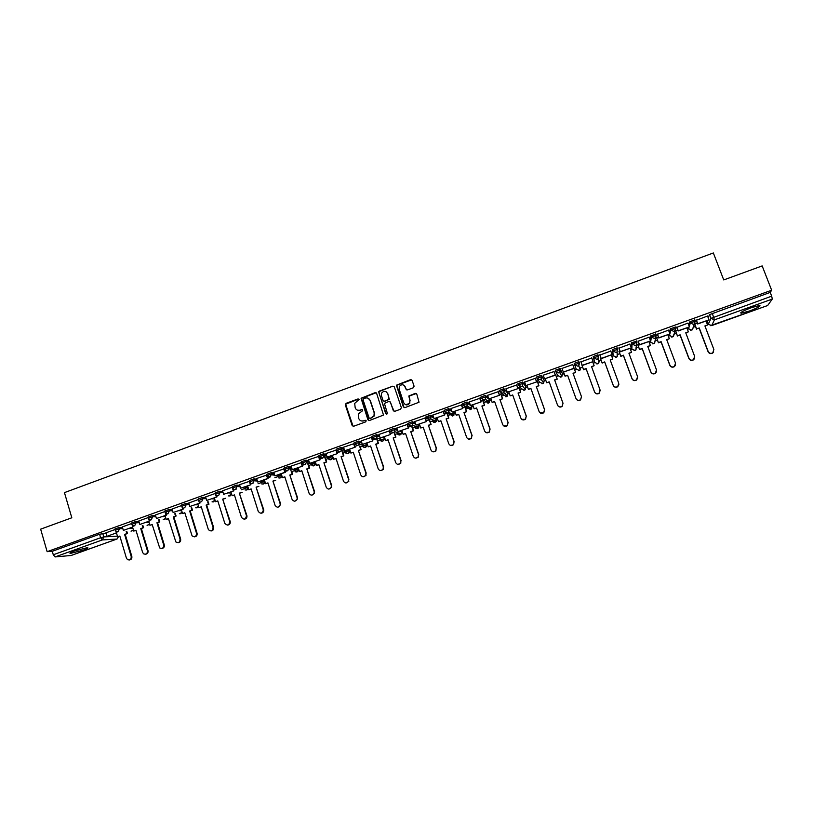 <?xml version="1.0" encoding="UTF-8"?>
<svg xmlns="http://www.w3.org/2000/svg" width="813" height="813" viewBox="0 0 813 813"><rect width="100%" height="100%" fill="white"/><g stroke="black" fill="none" stroke-linecap="round" stroke-linejoin="round"><path stroke-width="1.22" d="M359.082 399.447L358.025 398.939L346.064 403.329L345.322 404.884L352.151 425.504L353.665 426.246L365.667 421.886L366.196 420.788L365.139 420.28L363.574 420.839C361.307 421.419 359.692 420.626 358.736 418.482L358.279 413.949L362.608 410.728L361.572 409.589L360.017 410.159C357.761 410.738 356.145 409.955 355.19 407.811L354.692 403.4L359.082 399.447M358.757 399.02L345.627 404.193L353.076 426.307M365.809 420.331L363.574 420.839M362.283 409.661L360.017 410.159M636.477 341.267L631.549 342.751L631.355 347.751M617.26 348.33L617.077 347.842L612.321 349.681L612.707 354.458M504.863 393.553L505.483 393.34M449.487 413.228L450.239 413.116M74.684 550.868C70.528 552.413 69.095 553.267 70.375 553.429L83.119 550.218C87.276 548.673 88.719 547.82 87.448 547.637L74.684 550.868M751.486 307.639C743.255 310.8 739.789 312.67 741.09 313.249L749.332 311.044C757.533 307.903 761.009 306.023 759.759 305.414L751.486 307.639M413.339 387.771L414.091 386.195L412.11 380.382L410.575 379.651L396.409 385.199L403.35 406.906L404.884 407.648L419.051 402.232L416.784 394.102L415.25 393.36L408.807 396.012L409.884 400.545L409.559 403.36C407.343 405.596 405.402 405.402 403.746 402.77L399.122 389.122L399.346 386.48C401.531 384.071 403.492 384.203 405.24 386.876L406.012 389.153L407.547 389.884L413.339 387.771M47.144 551.671L40.65 529.161L71.818 517.779L64.451 492.617L713.347 252.965L723.733 279.936L762.167 265.912L771.659 290.231L47.144 551.671L52.276 551.285L53.282 554.771L100.619 537.728L103.779 536.915L117.418 536.163M376.643 393.39L375.128 392.659L361.063 398.258L367.923 419.782L369.437 420.514L383.512 415.067L376.643 393.39M379.376 391.094L392.801 386.175L394.335 386.907L401.348 407.638L400.585 409.203L394.813 411.307L393.289 410.565L390.443 402.15L388.919 401.419L384.427 403.411L387.293 413.126L387.232 413.827L385.708 413.705L378.685 391.744L392.801 386.175M708.194 317.71L709.556 314.621L710.979 318.361L771.679 296.156L772.299 299.052L767.665 305.505M241.329 489.761L248.067 487.343L244.276 487.109M258.056 483.755L264.845 481.306M274.865 477.709L281.715 475.239M291.755 471.631L296.877 469.792M308.747 465.524L313.483 463.817M325.82 459.386L330.261 457.79M342.984 453.217L347.212 451.693M360.24 447.008L364.315 445.544M377.588 440.768L381.571 439.335M384.214 438.39L384.803 438.177M395.027 434.498L398.959 433.085M401.622 432.13L402.313 431.876M412.557 428.197L419.904 425.555M430.189 421.856L437.597 419.193M447.912 415.484L449.914 414.762M450.382 414.6L455.392 412.791M465.727 409.081L467.678 408.38M468.41 408.116L473.268 406.368M483.644 402.638L485.544 401.957M486.54 401.592L491.255 399.905M501.651 396.155L503.491 395.494M508.074 393.848L509.324 393.401M519.761 389.651L521.55 389.01M526.153 387.354L527.505 386.866M537.972 383.096L539.7 382.476M544.324 380.819L545.777 380.291M556.275 376.521L557.952 375.921M562.606 374.244L564.161 373.685M574.689 369.895L576.295 369.315M580.98 367.639L582.626 367.049M593.216 363.238L594.75 362.689M599.455 360.992L601.173 360.372M611.854 356.531L613.297 356.013M618.032 354.316L619.831 353.665M630.593 349.793L631.955 349.305M636.711 347.598L638.591 346.917M649.445 343.015L650.715 342.568M655.491 340.84L657.453 340.139M668.388 336.206L669.566 335.779M674.384 334.052L676.416 333.32M687.442 329.356L688.54 328.96M689.211 326.359L690.379 323.035L695.267 321.135L692.412 329.732L693.367 327.212L695.491 326.46M706.609 322.466L707.584 322.111M771.659 290.231L770.206 292.395L771.679 296.156M52.276 551.285L99.582 534.222L106.076 533.257M71.036 555.492L55.081 556.925L53.282 554.771M131.543 523.592L122.285 526.926L123.383 530.401L132.773 527.027L132.194 525.066M148.149 517.607L138.759 520.991L139.866 524.476L149.318 521.072L148.667 518.907M164.836 511.59L155.385 515.015M181.624 505.544L172.041 509.019M198.494 499.487L188.789 502.983M215.465 493.4L205.618 496.916M232.274 487.282L222.538 490.818M249.794 481.215L239.55 484.69M266.928 475.036L256.583 478.522L257.762 482.048L267.568 478.522L266.44 474.965M284.154 468.837L273.778 472.323L274.967 475.859L284.824 472.312L283.686 468.745M301.471 462.587L291.125 466.103M318.879 456.317L308.503 459.833M336.379 450.006L325.983 453.542M353.98 443.664L343.543 447.211M371.673 437.292L361.206 440.849M389.457 430.88L378.97 434.447M407.343 424.427L396.825 428.014M425.331 417.943L414.782 421.551M429.488 419.803L426.276 420.717M443.42 411.429L432.831 415.057M461.601 404.874L450.981 408.522M479.883 398.289L469.243 401.947M482.922 400.575L480.849 401.063M498.267 391.663L487.597 395.352M500.93 394.092L499.243 394.447M516.753 384.996L506.062 388.726M519.029 387.577L517.739 387.791M535.34 378.299L524.639 382.09M537.23 381.023L536.336 381.094M554.039 371.561L543.175 375.21L544.547 378.848L555.238 374.996L553.927 371.338M561.935 368.452L572.809 364.529M591.762 357.964L580.939 361.856M610.797 351.094L599.892 355.027M600.919 357.852L600.411 358.289M629.923 344.112L618.947 348.167M619.984 350.982L619.059 351.572M649.16 337.141L638.114 341.257M639.16 344.082L637.809 344.824M668.51 330.139L657.382 334.306M658.439 337.141L656.66 338.035M687.981 323.096L676.762 327.324M677.829 330.159L675.623 331.216M707.554 316.033L696.253 320.302M688.713 325.058L689.881 321.714L694.861 320.058M669.384 332.466L670.329 328.767L675.278 327.151M650.237 340.037L650.878 335.779L655.817 334.214M594.618 362.374L593.205 356.572L593.683 357.883L598.581 356.124L597.829 358.899L596.996 359.387L593.683 357.883L594.618 362.374L597.829 363.838L598.642 363.37L599.364 360.677M576.163 369.011L574.202 363.431L574.669 364.732L579.537 362.984L578.826 365.728L577.962 366.236L574.669 364.732L576.163 369.011L579.364 370.474L580.197 369.976L580.889 367.313M560.137 368.502L560.604 369.803L559.923 372.506L559.039 373.045L555.767 371.551L555.299 370.24L560.137 368.502L562.515 373.929L561.854 376.551L560.99 377.069L557.82 375.616L556.041 372.09M536.956 378.299L536.499 377.019L541.306 375.291L544.232 380.494L543.623 383.075L542.718 383.634L539.568 382.171L537.657 379.346M518.257 385.027L517.81 383.756L522.596 382.039L525.615 385.769L525.483 389.569L524.548 390.159L521.418 388.705L519.446 386.419M499.66 391.714L499.223 390.464L503.826 388.705L507.19 391.927M481.174 398.37L480.737 397.13L485.32 395.392L488.471 397.862M462.78 404.986L462.353 403.756L466.916 402.029L469.955 404.01M444.498 411.561L444.071 410.341L448.613 408.634L451.591 410.26M426.307 418.106L425.9 416.896L430.412 415.199L433.349 416.561M408.217 424.61L407.811 423.421L412.313 421.734L415.23 422.892M389.834 429.904L394.315 428.227L397.232 429.213M371.948 436.347L376.419 434.691L379.325 435.534M354.163 442.76L358.614 441.113L361.531 441.835M336.48 449.142L340.911 447.496L343.848 448.115M318.879 455.483L323.31 453.857L326.257 454.376M301.379 461.794L305.8 460.178L308.757 460.615M283.981 468.064L288.381 466.459L291.359 466.825M266.674 474.314L271.054 472.709L274.062 473.014M249.449 480.524L253.829 478.928L256.857 479.162M232.325 486.692L236.695 485.117L239.733 485.29M215.628 493.908L215.293 492.841L219.642 491.265L222.711 491.398M198.667 500.015L198.331 498.948L202.681 497.383L205.78 497.465M181.787 506.093L181.462 505.025L185.801 503.471L188.941 503.501M165.009 512.139L164.683 511.062L169.013 509.517L172.193 509.507M148.312 518.155L147.986 517.078L152.316 515.544L155.537 515.493M131.706 524.131L131.381 523.064L135.7 521.529L138.962 521.438M115.182 530.086L114.867 529.009L119.176 527.485L122.468 527.363M115.019 529.548L105.893 532.84L106.981 536.306L116.32 532.942L115.792 531.153M117.448 531.885L116.757 532.129M598.571 356.104L597.941 354.753L593.205 356.572M579.537 362.984L578.897 361.622L574.202 363.431M383.746 436.927L384.163 438.177M330.068 456.245L332.446 456.662L332.111 455.504M281.227 473.877L282.487 477.648L284.814 476.804L292.05 499.355C293.94 501.895 295.637 501.753 297.162 498.938L297.07 497.576L297.599 498.948L294.702 501.215M770.206 292.395L709.556 314.621M133.962 525.93L133.19 526.214M150.568 519.954L149.704 520.269M167.265 513.948L166.309 514.294M184.053 507.901L182.996 508.288M200.923 501.834L199.774 502.241M217.884 495.727L216.644 496.174M236.258 489.111L233.605 490.066M253.412 482.942L250.658 483.928M270.658 476.733L267.792 477.759M287.995 470.493L285.028 471.56M305.424 464.213L302.345 465.321M322.944 457.912L319.763 459.05M340.566 451.561L337.283 452.75M358.279 445.189L354.885 446.408M376.094 438.776L372.588 440.036M394.01 432.333L390.382 433.634M411.591 426.002L408.278 427.191M446.916 413.278L444.365 414.203M464.823 406.835L462.556 407.648M697.33 323.147L694.739 324.072L696.609 328.909L699.251 327.954L696.609 328.909M357.598 410.209L360.301 410.26M361.257 420.921L363.858 420.931M376.155 392.76L361.338 398.37L368.797 420.565M363.553 398.705L363.035 399.803L369.082 417.933L370.149 418.451L373.98 415.88L374.193 412.852L370.037 400.443C369.072 398.299 367.456 397.527 365.189 398.106L363.553 398.705M368.096 398.238L370.311 400.565L374.458 412.953L374.244 415.982L370.413 418.553M393.888 386.307L393.055 386.297M389.935 401.51L394.071 411.327M379.641 391.226L378.888 392.781L386.317 414.254M387.516 393.441C385.697 390.718 383.726 390.626 381.582 393.167L381.429 395.667L383.035 400.463L384.559 401.195L389.051 399.213L387.76 393.563L386.033 391.663M383.807 401.216L384.559 401.195M387.76 393.563L389.305 399.325L384.823 401.307M403.898 385.189L406.693 389.874M405.524 404.691L409.793 403.472L409.884 400.545M416.347 393.502L409.041 396.134L410.108 400.657M411.713 379.813L396.653 385.332L404.102 407.659M119.897 536.234L117.631 536.854L119.836 536.062L126.442 558.196L127.611 559.72C130.11 560.34 131.31 559.263 131.198 556.499L131.838 556.438C132.123 558.521 131.289 559.7 129.348 559.974M126.798 531.356L127.448 533.521L124.582 534.354L125.222 534.324L131.838 556.438M127.448 533.521L125.222 534.324M116.32 532.942L106.981 536.306M124.582 534.354L131.198 556.499M126.808 533.552L126.157 531.387M117.631 536.854L116.503 533.084M136.015 530.452L133.728 531.072L135.954 530.269L142.621 552.444L143.627 553.866C146.208 554.679 147.468 553.643 147.397 550.747L148.017 550.696C148.312 552.779 147.478 553.958 145.517 554.232M142.905 525.513L143.576 527.728L140.73 528.552L141.35 528.531L148.017 550.696M143.576 527.728L141.35 528.531M132.773 527.027L123.383 530.401M140.73 528.552L147.397 550.747M142.956 527.759L142.285 525.533M133.728 531.072L132.6 527.291M152.214 524.629L149.917 525.259L152.153 524.446L159.694 547.942C162.356 548.999 163.687 548.003 163.687 544.964L164.287 544.913C164.582 547.017 163.738 548.196 161.757 548.46M159.104 519.639L159.795 521.905L156.95 522.729L157.549 522.708L164.287 544.913M159.795 521.905L157.549 522.708M149.318 521.072L139.866 524.476M156.95 522.729L163.687 544.964M159.196 521.926L158.505 519.649M149.917 525.259L148.779 521.479M168.494 518.785L166.187 519.405L168.443 518.603L175.842 541.936C178.565 543.287 179.968 542.362 180.059 539.141L180.638 539.1C180.933 541.214 180.079 542.403 178.088 542.667M175.384 513.725L176.096 516.052L173.26 516.875L173.84 516.865L180.638 539.1M176.096 516.052L173.84 516.865M156.442 518.511L166.543 515.076L156.442 518.511L155.385 514.995M165.943 515.086L165.191 512.607M173.26 516.875L180.059 539.141M175.517 516.062L174.805 513.735M166.187 519.405L165.039 515.625M184.866 512.901L182.549 513.531L184.805 512.729L192.071 535.858C194.835 537.556 196.319 536.702 196.512 533.298L197.071 533.267C197.366 535.391 196.512 536.58 194.5 536.834M191.746 507.79L192.478 510.168L189.653 510.981L190.212 510.981L197.071 533.267M192.478 510.168L190.212 510.981M173.108 512.505L183.24 509.07L173.108 512.505L172.041 508.999M182.661 509.07L181.797 506.275M181.756 506.123L181.573 505.554M189.653 510.981L196.512 533.298M191.919 510.168L191.177 507.779M182.549 513.531L181.38 509.741M201.319 506.997L198.992 507.627L201.258 506.814L208.402 529.69C211.167 531.783 212.721 531.021 213.057 527.424L213.595 527.393C213.89 529.537 213.026 530.726 210.994 530.98M208.189 501.804L208.951 504.253L206.126 505.066L206.675 505.066L213.595 527.393M208.951 504.253L206.675 505.066M189.866 506.479L200.018 503.034L189.866 506.479L188.779 502.962M199.459 503.023L198.372 499.507M206.126 505.066L213.057 527.424M208.402 504.253L207.64 501.794M198.992 507.627L197.813 503.826M217.854 501.052L215.516 501.692L217.793 500.879L224.835 523.45C227.569 525.96 229.175 525.32 229.683 521.519L230.201 521.499C230.506 523.653 229.622 524.852 227.569 525.086M223.219 499.131L225.506 498.308L222.691 499.121L230.201 521.499M216.319 495.127L216.898 496.967L206.705 500.422L205.608 496.895M216.349 496.946L215.252 493.42M216.898 496.967L206.705 500.422M222.691 499.121L229.683 521.519M215.516 501.692L214.327 497.891M234.479 495.087L232.122 495.727L234.418 494.904L241.461 517.332C243.951 520.046 245.617 519.558 246.471 515.869L246.969 515.859C247.081 517.901 246.166 518.999 244.225 519.172M239.845 493.156L242.142 492.332L239.337 493.135L246.888 515.564M232.853 487.658L233.859 490.859L223.636 494.324L222.528 490.798M233.331 490.839L232.223 487.302M233.859 490.859L223.636 494.324M239.337 493.135L246.4 515.574M232.122 495.727L230.933 491.916M251.187 489.08L248.829 489.731L251.136 488.908L258.239 511.377C260.495 514.04 262.193 513.674 263.321 510.279L263.199 509.609L263.798 510.279C263.697 512.149 262.751 513.125 260.963 513.216M256.562 487.16L258.869 486.326L256.075 487.129L263.676 509.609M249.896 481.54L250.902 484.731L240.658 488.207L239.54 484.66M250.404 484.69L249.286 481.154M250.902 484.731L240.658 488.207M256.075 487.129L263.199 509.609M248.829 489.731L247.619 485.91M267.985 483.054L265.607 483.705L267.934 482.871L275.099 505.381C277.162 507.983 278.869 507.739 280.221 504.639L280.089 503.613L280.668 504.639L277.792 507.231M273.361 481.123L275.688 480.29L272.904 481.083L280.546 503.613M267.04 475.402L268.046 478.562L257.762 482.048M272.904 481.083L280.089 503.613M265.607 483.705L264.388 479.873M291.654 471.316L292.589 474.213L289.814 475.016L297.497 497.586M292.589 474.213L290.251 475.056M284.875 476.987L282.487 477.648M284.306 469.314L285.282 472.353L274.967 475.859M289.814 475.016L297.07 497.576M292.152 474.172L290.658 469.528M301.847 470.89L299.448 471.55L301.796 470.707L309.092 493.308C310.83 495.767 312.527 495.717 314.164 493.156L314.133 491.509L314.58 493.176L311.694 495.168M308.605 465.087L309.58 468.115L306.816 468.908L314.55 491.54M309.58 468.115L307.233 468.959M301.45 462.536L302.609 466.123L292.263 469.629L291.115 466.073M302.172 466.062L301.023 462.495M302.609 466.123L292.263 469.629M306.816 468.908L314.133 491.509M309.164 468.064L307.66 463.41M299.448 471.55L298.208 467.709M318.92 464.762L316.501 465.422L318.859 464.579L326.226 487.221C327.842 489.619 329.519 489.65 331.247 487.302L331.298 485.412L331.643 487.333L328.767 489.08M325.627 458.806L326.663 461.977L323.909 462.77L331.684 485.442M326.663 461.977L324.306 462.831M318.859 456.256L320.027 459.853L309.651 463.369L308.493 459.802M319.621 459.792L318.452 456.215M320.027 459.853L309.651 463.369M323.909 462.77L331.298 485.412M326.267 461.916L324.753 457.262M316.501 465.422L315.251 461.571M336.074 458.603L333.645 459.274L336.013 458.42L343.452 481.103C344.966 483.43 346.623 483.532 348.421 481.387L348.543 479.284L348.787 481.418L345.932 482.963M342.74 452.475L343.838 455.808L341.084 456.591L348.909 479.324M343.838 455.808L341.46 456.662M336.358 449.945L337.547 453.552L327.141 457.079L325.972 453.512M337.151 453.481L335.982 449.904M337.547 453.552L327.141 457.079M341.084 456.591L348.543 479.284M343.462 455.737L341.927 451.073M333.645 459.274L332.375 455.412M353.32 452.404L350.881 453.075L353.259 452.221L360.769 474.944C362.202 477.221 363.838 477.373 365.677 475.402L365.891 473.125L366.023 475.442L363.167 476.814M359.935 446.083L361.104 449.609L358.36 450.392L366.236 473.176M361.104 449.609L358.716 450.463M353.95 443.603L355.149 447.221L344.712 450.758L343.533 447.17M354.783 447.13L353.594 443.542M355.149 447.221L344.712 450.758M358.36 450.392L365.891 473.125M360.748 449.538L359.58 446.002M350.881 453.075L349.6 449.213M370.657 446.174L368.198 446.855L370.596 445.991L378.177 468.766C379.539 470.991 381.155 471.184 383.025 469.355L383.319 466.936L383.35 469.406L380.484 470.615M377.202 439.62L378.462 443.38L375.728 444.152L383.645 466.987M378.462 443.38L376.063 444.244M371.643 437.221L372.852 440.849L362.385 444.396L361.196 440.809M372.517 440.758L371.317 437.16M372.852 440.849L362.385 444.396M375.728 444.152L383.319 466.936M378.126 443.288L376.876 439.528M368.198 446.855L366.917 442.983M388.086 439.914L385.616 440.605L388.025 439.731L395.677 462.546C396.978 464.721 398.583 464.965 400.474 463.247L400.85 460.707L400.779 463.308L397.882 464.386M394.549 433.075L395.901 437.109L393.187 437.882L401.155 460.768M395.901 437.109L393.492 437.973M389.437 430.799L390.657 434.437L380.159 438.004L378.949 434.406M390.342 434.335L389.132 430.738M390.657 434.437L380.159 438.004M393.187 437.882L400.85 460.707M395.596 437.018L394.244 432.983M385.616 440.605L384.325 436.723M405.616 433.624L403.126 434.315L405.555 433.441L413.268 456.296C414.528 458.43 416.114 458.705 418.024 457.099L418.471 454.447L418.299 457.17L415.362 458.126M411.967 426.439L413.451 430.809L410.738 431.581L418.756 454.518M413.451 430.809L411.022 431.683M407.323 424.345L408.553 428.004L398.024 431.571L396.805 427.973M408.258 427.892L407.039 424.284M408.553 428.004L398.024 431.571M410.738 431.581L418.471 454.447M413.167 430.707L411.683 426.337M403.126 434.315L401.815 430.423M423.227 427.303L420.738 427.994L423.167 427.12L430.961 450.016C432.181 452.119 433.756 452.414 435.666 450.9L436.195 448.156L435.92 450.971L432.912 451.804M429.467 419.752L431.083 424.477L428.38 425.24L436.449 448.237M431.083 424.477L428.644 425.351M428.542 417.049L428.979 418.319M425.301 417.862L426.551 421.53L415.982 425.108L414.762 421.5M426.276 421.408L425.047 417.791M426.551 421.53L415.982 425.108M428.38 425.24L436.195 448.156M430.819 424.366L429.213 419.66M428.715 418.197L428.349 417.12M420.738 427.994L419.417 424.091M440.941 420.941L438.431 421.632L440.88 420.758L448.746 443.695C449.935 445.768 451.489 446.083 453.42 444.65L454 441.825L453.644 444.731L450.534 445.443M447.18 413.37L448.817 418.116L446.124 418.868L454.233 441.916M448.817 418.116L446.367 418.99M443.38 411.337L444.65 415.016L434.051 418.614L432.811 414.996M444.396 414.884L443.156 411.266M444.65 415.016L434.051 418.614M446.124 418.868L454 441.825M448.573 417.994L446.957 413.278M438.431 421.632L437.099 417.73M458.756 414.539L456.235 415.24L458.695 414.356L466.621 437.343C467.79 439.386 469.335 439.721 471.266 438.359L471.916 435.463L471.479 438.451L468.227 439.02M464.985 406.947L466.642 411.713L463.959 412.465L472.119 435.555M466.642 411.713L464.172 412.598M461.56 404.772L462.841 408.472L452.211 412.079L450.961 408.451M462.617 408.329L461.367 404.701M462.841 408.472L452.211 412.079M463.959 412.465L471.916 435.463M466.428 411.581L464.792 406.846M456.235 415.24L454.884 411.327M476.662 408.116L474.121 408.817L476.591 407.923L484.599 430.951C485.747 432.973 487.282 433.329 489.213 432.018L489.924 429.061L489.406 432.13L485.991 432.536M482.892 400.484L484.558 405.27L481.896 406.022L490.107 429.173M484.558 405.27L482.089 406.165M479.843 398.167L481.133 401.886L470.473 405.504L469.213 401.876M480.94 401.734L479.67 398.106M481.133 401.886L470.473 405.504M481.896 406.022L489.924 429.061M484.375 405.138L482.719 400.392M474.121 408.817L472.76 404.894M494.66 401.642L492.109 402.354L494.599 401.459L502.678 424.528C503.796 426.53 505.33 426.896 507.271 425.646L508.023 422.628L507.434 425.758L503.826 425.971M500.889 393.98L502.586 398.797L499.924 399.549L508.186 422.75M502.586 398.797L500.097 399.691M498.217 391.52L499.538 395.26L488.837 398.898L487.566 395.26M499.355 395.108L498.084 391.47M499.538 395.26L488.837 398.898M499.924 399.549L508.023 422.628M502.414 398.655L500.747 393.909M492.109 402.354L490.737 398.431M512.759 395.148L510.198 395.86L512.698 394.966L520.848 418.075C521.956 420.057 523.481 420.433 525.422 419.234L526.224 416.165L525.564 419.356L521.733 419.325M518.979 387.425L520.696 392.293L518.054 393.035L526.367 416.286M520.696 392.293L518.196 393.197M516.692 384.813L518.033 388.604L507.302 392.252L506.021 388.604M517.881 388.441L516.59 384.793M518.033 388.604L507.302 392.252M518.054 393.035L526.224 416.165M520.554 392.14L518.877 387.384M510.198 395.86L508.806 391.927M530.96 388.614L528.379 389.325L530.889 388.421L539.121 411.581C540.218 413.543 541.743 413.939 543.684 412.77L544.527 409.661L543.795 412.902L539.73 412.577M537.149 380.809L538.917 385.758L536.275 386.49L544.639 409.793M538.917 385.758L536.397 386.653M535.259 378.065L536.631 381.917L525.869 385.565L524.578 381.917M536.509 381.734L535.208 378.086M536.631 381.917L525.869 385.565M536.275 386.49L544.527 409.661M538.795 385.586L537.098 380.819M528.379 389.325L526.987 385.392M549.263 382.039L546.661 382.76L549.192 381.856L557.494 405.057C558.582 406.998 560.096 407.404 562.047 406.276L563.023 403.268L562.129 406.419C560.472 407.465 559.049 407.232 557.84 405.717M557.139 379L555.421 374.224L557.23 379.173L554.608 379.905L563.023 403.268M557.23 379.173L554.7 380.088M553.958 371.328L555.34 375.189L544.547 378.848M554.608 379.905L562.931 403.126M546.661 382.76L545.249 378.817M567.657 375.433L565.045 376.155L567.586 375.25L575.97 398.492C577.047 400.423 578.561 400.839 580.512 399.742L581.498 396.703L580.573 399.894C578.683 400.972 577.189 400.596 576.082 398.756M573.104 373.472L575.584 372.374L573.033 373.289L581.498 396.703M575.584 372.374L574.08 368.218L563.318 372.09L561.996 368.421M574.08 368.218L572.748 364.549M574.151 368.421L563.318 372.09M573.033 373.289L581.437 396.551M565.045 376.155L563.622 372.202M600.177 390.413L599.12 393.329C597.169 394.396 595.655 393.97 594.588 392.049L594.547 391.896C595.614 393.807 597.128 394.234 599.079 393.167L600.045 389.935L591.559 366.633L594.12 365.718L592.677 361.744M594.12 365.718L591.63 366.826M594.588 392.049L586.143 368.797L583.592 369.712L581.793 364.732L583.592 369.712M580.858 361.633L582.26 365.494L593.063 361.612L582.199 365.301L580.868 361.622M593.023 361.399L591.681 357.73M594.547 391.896L586.092 368.604L583.531 369.519M618.927 384.214L617.768 386.724C615.807 387.76 614.303 387.334 613.246 385.423L613.226 385.26C614.282 387.161 615.797 387.598 617.758 386.551L618.754 383.289L610.197 359.946L612.768 359.021L611.315 355.047M612.768 359.021L610.258 360.129M613.246 385.423L604.72 362.12L602.148 363.045L600.37 358.045M600.329 358.066L602.148 363.045M599.801 354.793L601.224 358.675L612.067 354.549L601.193 358.462L599.842 354.783M612.067 354.549L610.715 350.86M613.226 385.26L604.689 361.917L602.118 362.842M637.717 377.943L636.528 380.078C634.557 381.094 633.053 380.657 632.006 378.767L632.016 378.584C633.063 380.484 634.577 380.921 636.538 379.895L637.565 376.612L628.927 353.218L631.518 352.283L630.045 348.299M631.518 352.283L628.998 353.401M632.006 378.767L623.398 355.413L620.817 356.338L619.039 351.328M618.988 351.389L620.817 356.338M618.866 347.944L620.289 351.816L631.213 347.883L620.289 351.592L618.927 347.903M631.223 347.659L629.862 343.96M632.016 378.584L623.398 355.2L620.807 356.135M656.569 371.592L655.39 373.391C653.418 374.387 651.914 373.95 650.857 372.059L650.898 371.876C651.945 373.756 653.459 374.204 655.43 373.208L656.487 369.885L647.768 346.45L650.37 345.515L648.886 341.521M650.37 345.515L647.839 346.633M650.857 372.059L642.179 348.665L639.577 349.6L637.819 344.57M637.758 344.692L639.577 349.6M638.053 341.094L639.465 344.915L650.461 340.962L639.485 344.682L638.114 340.982M650.491 340.718L649.109 337.019M650.898 371.876L642.199 348.452L639.607 349.377M675.491 365.149L674.353 366.673C672.381 367.649 670.877 367.202 669.831 365.332L669.892 365.128C670.938 367.009 672.453 367.456 674.424 366.48L675.512 363.126L666.711 339.641L669.333 338.706L667.829 334.712M669.333 338.706L666.782 339.834M669.831 365.332L661.06 341.887L658.449 342.822L656.701 337.771M656.63 337.934L658.449 342.822M657.331 334.173L658.754 337.974L669.8 334.001L658.804 337.73L657.412 334.031M669.871 333.747L668.479 330.048M669.892 365.128L661.111 341.653L658.5 342.598M694.505 358.614L693.428 359.915C691.457 360.87 689.942 360.423 688.896 358.553L688.987 358.34C690.034 360.21 691.548 360.667 693.53 359.702L694.637 356.338L685.755 332.802L688.387 331.856L686.883 327.852M688.387 331.856L685.826 332.995M688.896 358.553L680.054 335.068L677.432 336.013L675.684 330.932M675.593 331.135L677.432 336.013M676.721 327.212L678.144 330.993L689.261 326.999L678.225 330.739L676.823 327.029M689.353 326.735L687.95 323.025M688.987 358.34L680.125 334.824L677.503 335.769M713.621 351.999L712.615 353.116C710.633 354.062 709.119 353.604 708.082 351.734L708.194 351.521C709.241 353.381 710.755 353.838 712.737 352.893L713.875 349.499L704.912 325.922L707.564 324.976L706.03 320.962M707.564 324.976L704.983 326.115M708.082 351.734L699.15 328.208M694.668 324.285L696.507 329.153M696.213 320.2L697.656 323.981L708.834 319.956L697.757 323.716L696.345 319.997M708.946 319.682L707.534 315.962M708.194 351.521L699.251 327.954M688.418 328.716L688.936 327.111M687.95 327.466L688.398 328.655L691.721 330.108L692.412 329.732L690.369 330.241M669.445 335.525L670.827 330.088L675.827 328.289L674.231 331.592L670.827 330.088L670.329 328.767M668.987 334.295L669.434 335.474L672.727 336.928L674.221 333.818M650.583 342.293L651.376 337.1L656.355 335.302L654.76 338.594L651.376 337.1L650.878 335.779M650.136 341.074L650.573 342.253L653.855 343.716L654.587 343.31L655.034 340.82M631.823 349.031L632.036 344.062L636.986 342.283L636.173 345.129L635.39 345.566L632.036 344.062L631.549 342.751M631.345 347.72L631.813 349.001L635.075 350.464L635.837 350.037L636.62 347.273L636 347.72M613.175 355.728L612.809 350.992L617.728 349.224L616.945 352.029L616.142 352.496L612.809 350.992L612.321 349.681M612.697 354.438L613.165 355.708L616.396 357.171L617.179 356.724L617.941 353.99M707.015 320.607L708.357 324.133L710.979 318.361L714.424 319.865L711.7 325.596L767.767 305.475M772.299 299.052L714.424 319.865L712.279 313.279M102.743 533.419L103.779 536.915L102.347 539.934L55.081 556.925M70.792 555.584L116.859 539.049L102.347 539.934L100.619 537.728L99.582 534.222M694.912 319.905L695.389 321.155M689.881 321.714L690.379 323.035L693.814 324.539L695.267 321.135L694.759 319.814M675.329 326.968L675.806 328.228M655.857 333.98L656.335 335.261M636.498 340.962L636.965 342.243M617.24 347.903L617.717 349.194M555.767 371.551L560.604 369.803L562.515 373.929M541.306 375.291L544.232 380.494M522.596 382.039L526.062 387.029M503.979 388.746L507.993 393.573M507.576 392.374L507.444 396.022L506.479 396.653L501.357 393.319M485.463 395.423L485.92 396.714L490.026 400.047M489.599 398.837L489.507 402.435L488.501 403.116L483.339 400.067M467.058 402.059L467.505 403.35L470.392 405.281M470.859 405.585L472.14 406.49M471.723 405.27L471.672 408.807L470.625 409.539L465.371 406.683M448.756 408.654L449.193 409.945L452.028 411.53M452.922 412.039L454.355 412.892M453.939 411.673L453.939 415.138L452.851 415.921L447.445 413.207M430.544 415.219L430.992 416.51L433.786 417.831M435.087 418.451L436.672 419.264M436.246 418.034L436.296 421.429L435.158 422.272L432.16 420.91M412.445 421.754L412.882 423.034L415.667 424.152M417.354 424.833L419.071 425.606M418.654 424.366L418.756 427.668L417.567 428.593L414.701 427.496M394.437 428.248L394.864 429.528L397.659 430.484M399.711 431.185L401.571 431.906M401.155 430.666L401.307 433.868L400.067 434.884L397.354 434M376.531 434.701L376.958 435.981L379.752 436.794M382.161 437.496L384.132 438.075L383.96 440.016L382.659 441.134L380.098 440.422M358.716 441.124L359.143 442.404L361.958 443.095M364.702 443.776L366.846 444.416M366.429 443.156L366.704 446.113L365.352 447.353L362.923 446.784M341.003 447.506L341.419 448.786L344.265 449.376M347.344 450.026L349.62 450.615M349.204 449.355L349.529 452.17L348.127 453.542L345.83 453.085M323.381 453.857L323.798 455.138L326.663 455.636M305.861 460.178L306.277 461.449L309.164 461.875M312.893 462.424L315.444 462.922M315.027 461.652L315.454 464.101L313.95 465.819L311.907 465.544M288.432 466.459L288.839 467.729L291.765 468.085M295.8 468.573L298.483 469.03M298.076 467.749L298.534 469.985L296.999 471.906L295.058 471.692M271.095 472.709L271.501 473.979L274.459 474.264M278.808 474.69L281.623 474.965M281.207 473.827L281.684 475.818L280.129 477.963L278.3 477.81M253.859 478.928L254.256 480.188L257.254 480.422M261.898 480.768L264.743 480.991M232.721 487.952L237.091 486.377L236.695 485.117L237.101 486.377L240.13 486.54M245.079 486.824L247.955 486.987M215.679 494.091L220.038 492.526L219.642 491.265L220.038 492.526L223.108 492.637M228.341 492.841L231.258 492.963M202.681 497.383L203.067 498.633L206.177 498.704M211.695 498.836L214.642 498.897M185.801 503.471L186.187 504.721L189.327 504.741M195.14 504.792L198.118 504.812M169.013 509.517L169.399 510.767L172.569 510.757M178.667 510.716L181.675 510.706M152.316 515.544L152.692 516.794L155.913 516.733M162.275 516.621L165.324 516.56M135.7 521.529L136.076 522.779L139.328 522.678M145.974 522.485L149.053 522.393M119.176 527.485L119.552 528.735L122.844 528.602M129.755 528.318L132.865 528.196M115.233 530.259L119.552 528.735L118.109 531.753L116.117 531.428L115.233 530.259M133.423 530.056L131.025 531.153M131.757 524.304L136.076 522.779L134.633 525.808L132.478 525.361L131.757 524.304M148.362 518.328L152.692 516.794L151.248 519.832L148.931 519.233L148.362 518.328M165.059 512.312L169.399 510.767L167.945 513.816L165.059 512.312M182.102 506.784L181.848 506.275L186.187 504.721L184.734 507.779M198.829 500.462L203.067 498.633L201.604 501.702M223.128 492.708L220.038 492.526L218.575 495.595M240.242 486.885L237.091 486.377L235.628 489.456M249.855 481.784L254.256 480.188L252.782 483.288M267.071 475.575L271.501 473.979L270.018 477.079L267.071 475.575M284.387 469.335L288.839 467.729L288.94 468.857L287.355 470.839L284.387 469.335M301.796 463.064L306.277 461.449L306.328 462.8L304.784 464.569L301.796 463.064M319.296 456.754L323.798 455.138L323.808 456.682L322.304 458.258L319.296 456.754M323.31 453.857L323.808 456.682L332.456 458.166L332.487 456.784M336.897 450.412L341.419 448.786L341.369 450.504L339.915 451.916L336.897 450.412M354.59 444.04L359.143 442.404L359.021 444.264L357.629 445.544L354.59 444.04M372.374 437.628L376.958 435.981L376.775 437.983L375.443 439.132L372.374 437.628M390.26 431.185L394.864 429.528L394.63 431.642L393.35 432.689L390.26 431.185M408.248 424.701L412.882 423.034L412.577 425.25L411.358 426.205L408.248 424.701M426.337 418.187L430.992 416.51L430.626 418.817L429.457 419.691L426.337 418.187M444.518 411.632L449.193 409.945L448.786 412.323L447.658 413.136L444.518 411.632M462.8 405.047L467.505 403.35L467.048 405.799L465.971 406.551L462.8 405.047M481.184 398.421L485.92 396.714L485.412 399.224L484.375 399.925L481.184 398.421M499.68 391.754L504.436 390.047L503.877 392.608L502.881 393.258L499.68 391.754M518.267 385.057L523.054 383.34L522.454 385.951L521.499 386.561L518.267 385.057M536.966 378.319L541.773 376.592L541.133 379.254L540.218 379.823L536.966 378.319M149.592 524.151L147.072 525.361M165.832 518.216L164.5 519.507L163.2 519.537M182.153 512.241L180.771 513.664L179.399 513.684M198.545 506.214L197.112 507.79L195.689 507.79M215.028 500.137L213.545 501.885L212.051 501.865M231.583 493.999L230.069 495.95L228.494 495.91M248.209 487.79L246.664 489.985L245.018 489.914M264.886 481.438L263.361 483.999L261.613 483.877M328.98 459.365C330.566 460.188 331.724 459.792 332.456 458.166L330.993 459.701L328.828 459.335M708.377 324.204L711.629 325.617M118.363 536.783L117.133 538.938M276.928 475.361L281.684 475.818C281.339 477.719 280.251 478.39 278.432 477.82M70.203 552.85L70.375 553.429M740.836 312.588L741.09 313.249M131.106 531.153L133.464 530.188M253.829 478.928L254.367 480.818L257.447 481.042M271.054 472.709L271.623 474.863L274.743 475.158M288.381 466.459L288.94 468.857L292.141 469.233M305.8 460.178L306.328 462.8L309.621 463.268M340.911 447.496L341.369 450.504L349.529 452.17C348.696 453.725 347.517 454.04 345.992 453.115M358.614 441.113L359.021 444.264L366.704 446.113C365.769 447.628 364.559 447.861 363.086 446.825M376.419 434.691L376.775 437.983L383.96 440.016C382.913 441.479 381.683 441.632 380.25 440.463M394.315 428.227L394.63 431.642L401.307 433.868C400.148 435.301 398.888 435.362 397.516 434.051M412.313 421.734L412.577 425.25L418.756 427.668C417.465 429.091 416.165 429.051 414.864 427.557M430.412 415.199L430.626 418.817L436.296 421.429C434.853 422.831 433.522 422.689 432.303 420.982M448.613 408.634L448.786 412.323L453.939 415.138L452.282 416.053M466.916 402.029L467.048 405.799L471.672 408.807L470.036 409.671M485.32 395.392L485.412 399.224L489.507 402.435L487.881 403.248M503.826 388.705L503.877 392.608L507.444 396.022L505.818 396.795M522.434 381.998L522.454 385.951L525.483 389.569L523.857 390.301M541.153 375.24L541.133 379.254L543.623 383.075L541.976 383.777M559.974 368.452L559.923 372.506L561.854 376.551L560.198 377.222M578.897 361.622L578.826 365.728L580.197 369.976L578.521 370.626M597.941 354.753L598.642 363.37L596.925 363.99M617.077 347.842L617.179 356.724L615.431 357.324M636.335 340.891L636.823 342.212L635.837 350.037L634.028 350.606M655.705 333.909L656.193 335.23L654.587 343.31L652.717 343.858M675.176 326.877L675.674 328.198L673.449 336.541L671.497 337.07M147.153 525.361L149.633 524.294M163.291 519.537L165.872 518.348M179.5 513.684L182.193 512.363M195.791 507.79L198.585 506.336M212.163 501.865L215.059 500.249M228.179 492.902L231.278 493.024M228.605 495.91L231.614 494.101M245.14 489.914C246.888 490.351 247.914 489.66 248.229 487.851M260.516 481.266L264.906 481.591C264.713 483.613 263.666 484.375 261.745 483.887M293.513 469.396L298.534 469.985C298.046 471.794 296.938 472.363 295.2 471.713M310.281 463.359L315.454 464.101C314.844 465.808 313.706 466.296 312.05 465.564M710.247 325.698L767.716 305.515M70.934 555.553L116.991 539.029L118.474 536.743"/></g></svg>
